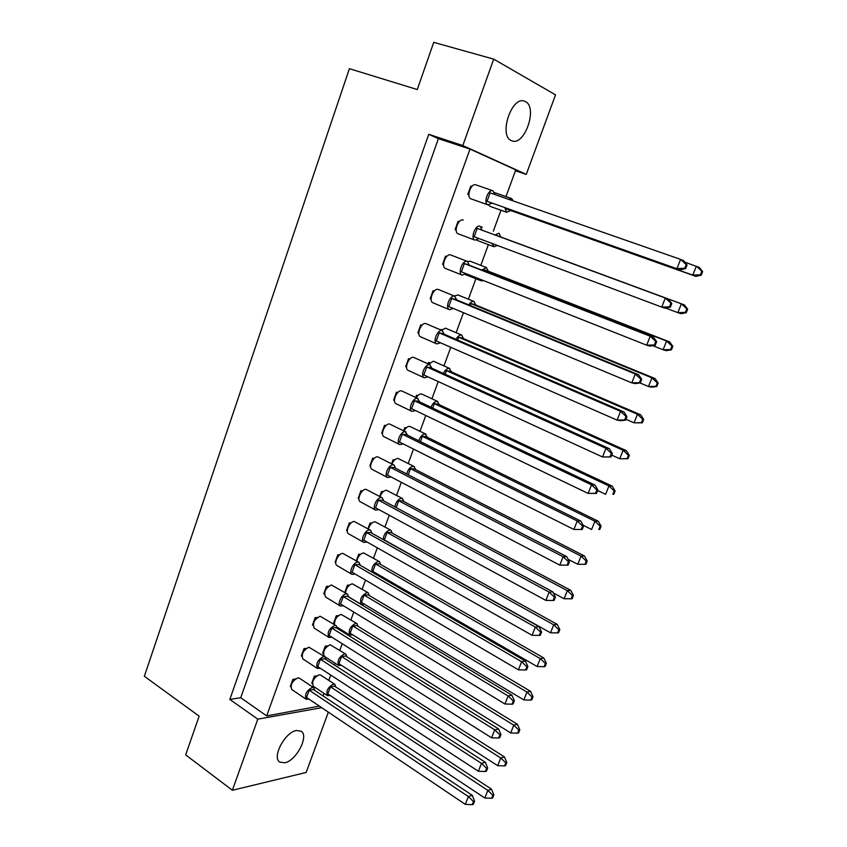 <?xml version="1.0" encoding="UTF-8"?>
<svg xmlns="http://www.w3.org/2000/svg" width="847" height="847" viewBox="0 0 847 847"><rect width="100%" height="100%" fill="white"/><g stroke="black" fill="none" stroke-linecap="round" stroke-linejoin="round"><path stroke-width="1.27" d="M296.503 730.485C285.143 731.935 271.622 757.356 279.732 762.067L284.73 762.798C296.259 760.85 309.25 735.874 301.172 731.215L296.503 730.485M525.479 101.608L524.314 101.121C511.493 96.135 498.555 135.711 511.292 140.57L512.086 140.898C524.685 146.023 537.961 107.442 525.479 101.608M316.831 675.832L314.322 676.192L311.76 683.254L312.331 683.635M295.423 678.966L292.893 679.336L290.299 686.546L290.828 686.896M327.609 645.859L325.259 646.134L322.665 653.259L323.279 653.651M306.339 648.368L303.967 648.643L301.341 655.917L301.903 656.287M338.514 615.61L336.301 615.801L333.676 622.99L334.321 623.392M317.371 617.463L315.137 617.664L312.49 625.001L313.083 625.382M349.525 585.055L347.439 585.182L344.793 592.434L345.47 592.847M328.52 586.262L326.423 586.378L323.745 593.789L324.38 594.171M360.653 554.213L358.683 554.266L356.301 560.809M339.785 554.743L337.815 554.796L335.116 562.281L335.772 562.673M371.897 523.075L370.033 523.065L367.947 528.793M351.177 522.917L349.313 522.895L346.592 530.466L347.291 530.857M383.246 491.631L381.499 491.556L379.721 496.458M362.685 490.773L360.928 490.699L358.175 498.332L358.916 498.735M394.723 459.879L393.072 459.752L391.6 463.796M374.31 458.312L372.659 458.185L369.874 465.892L370.658 466.295M406.316 427.82L404.75 427.64L403.606 430.795M386.052 425.522L384.506 425.342L381.69 433.135L382.505 433.537M418.016 395.443L416.544 395.221L415.729 397.476M397.931 392.405L396.46 392.182L393.622 400.049L394.48 400.451M429.853 362.749L428.455 362.484L427.979 363.808M409.916 358.948L408.54 358.694L405.681 366.635L406.571 367.037M441.795 329.727L440.355 329.79M422.039 325.163L420.747 324.867L417.846 332.882L418.789 333.295M434.289 291.029L433.061 290.701L430.138 298.8L431.123 299.203M446.665 256.546L445.511 256.186L442.558 264.37L443.574 264.772M458.089 221.321L459.159 221.723L458.089 221.321L455.104 229.59L456.162 229.992M471.843 186.478L470.784 186.107L467.777 194.461L468.878 194.895M319.351 706.102L266.699 715.906L469.99 149.083L515.759 169.876L505.977 196.599M500.979 210.247L493.325 231.146M488.38 244.645L480.8 265.344M475.898 278.727L468.402 299.192M463.457 312.681L456.12 332.702M450.773 347.302L443.966 365.883M438.227 381.563L431.938 398.736M425.797 415.485L420.017 431.261M413.495 449.069L408.222 463.468M401.319 482.324L396.544 495.368M389.26 515.241L384.972 526.95M377.317 547.829L373.516 558.226M365.502 580.11L362.167 589.205M353.792 612.063L350.923 619.888M346.19 632.815L345.841 633.778M342.199 643.72L339.795 650.284M335.052 663.233L334.406 665.011M330.722 675.059L328.774 680.385M324.009 693.365L323.067 695.948M438.397 138.654L240.717 697.727L229.812 699.431L428.73 134.313L438.397 138.654L469.99 149.083M462.822 145.546L493.706 59.142L555.526 94.853L526.262 174.387L462.822 145.546L428.73 134.313M328.34 712.158L306.148 772.464L232.374 790.272L185.673 754.868L199.14 716.181L144.35 676.266L349.398 68.681L417.285 89.56L433.728 42.35L493.706 59.142M232.374 790.272L257.795 719.156L229.812 699.431M526.262 174.387L515.442 170.776M321.701 707.69L257.795 719.156M240.717 697.727L266.699 715.906M504.77 207.737L506.644 212.258L510.55 210.638M513.346 200.972L511.673 198.579L508.634 199.331M488.539 204.985L490.011 206.34M684.863 262.168L699.357 267.483L702.65 271.601L701.814 271.241L700.395 274.82L701.231 275.169L702.65 271.601M700.395 274.82L692.793 275.116L505.85 208.807L695.821 276.366L692.793 275.116L696.35 266.191L701.814 271.241M505.85 208.807L506.072 208.203M701.231 275.169L695.821 276.366M494.987 194.556L492.912 190.787C488.158 188.722 483.002 203.312 487.925 204.836L491.98 203.206M475.95 184.89L475.834 184.847C471.027 182.772 465.956 197.245 470.932 198.791L471.08 198.844M685.615 268.615L680.141 269.875L487.057 201.29L490.117 192.862L680.586 259.394L683.751 260.76L687.065 264.952L686.186 264.582L684.736 268.245L685.615 268.615L687.065 264.952M487.057 201.29L680.141 269.875M684.736 268.245L676.965 268.563L680.586 259.394L686.186 264.582M468.878 194.852L467.777 194.461M492.075 243.46L493.917 246.742L497.475 245.482M500.842 236.991L498.957 233.221L494.976 234.947M482.303 227.081L481.075 226.985M496.098 235.371L684.45 304.931L681.38 303.819L686.811 308.859L685.403 312.395L686.261 312.691L687.669 309.166L686.811 308.859M496.141 235.265L681.38 303.819L677.865 312.649L665.657 308.075M686.261 312.691L680.946 313.708L677.865 312.649L685.403 312.395M687.669 309.166L684.45 304.931M476.734 240.146L477.401 240.516M482.123 230.193L480.111 226.308C475.379 224.18 470.043 238.674 474.998 240.156L479.021 238.558M463.245 220.093L463.235 220.093C458.449 217.954 453.187 232.322 458.206 233.825L458.259 233.846M670.348 307.133L664.98 308.202L661.74 307.09L474.161 236.737L477.189 228.394L668.548 299.192L665.318 298.028L670.888 303.194L669.448 306.826L670.348 307.133L671.787 303.512L670.888 303.194M477.189 228.394L665.318 298.028L661.74 307.09L669.448 306.826M671.787 303.512L668.548 299.192M479.783 279.108L481.265 280.855L483.552 280.601M488.296 271.199L486.358 267.504L481.784 270.077M470.138 261.204L467.533 261.511M483.171 270.617L483.531 269.611L487.205 270.765L669.702 341.955L666.578 341.034L671.978 346.063L670.58 349.567L671.449 349.811L672.846 346.317L671.978 346.063M483.531 269.611L666.578 341.034L663.106 349.769L652.688 345.661M671.449 349.811L666.24 350.647L663.106 349.769L670.58 349.567M672.846 346.317L669.702 341.955M463.574 338.609L461.551 335.073C459.593 334.861 457.751 336.28 456.025 339.329M461.911 335.19L445.458 328.17L441.351 330.224M457.687 340.049L458.703 337.275L462.451 338.122L640.681 414.829L637.452 414.278L642.778 419.276L641.412 422.695L642.312 422.844L643.678 419.424L642.778 419.276M458.703 337.275L637.452 414.278L634.054 422.822L625.912 419.276M642.312 422.844L634.054 422.822L641.412 422.695M643.678 419.424L640.681 414.829M440.482 329.43L441.615 329.917M439.328 404.718L437.221 401.319C434.755 401.372 432.679 403.352 431.007 407.269M437.804 401.499L421.488 393.929C419.667 393.813 417.92 395.083 416.248 397.719M432.732 408.085L434.363 403.627L438.174 404.178L612.275 486.157L608.94 485.945L614.202 490.921L612.868 494.267L613.8 494.309L615.134 490.974L614.202 490.921M434.363 403.627L608.94 485.945L605.616 494.309L597.675 490.529M613.8 494.309L612.868 494.267M615.134 490.974L612.275 486.157M416.544 395.221L417.698 395.761M415.549 469.556L414.172 466.506L413.368 466.284C410.297 466.75 408.074 469.312 406.687 473.96M414.172 466.506L397.974 458.428C395.623 458.576 393.611 460.419 391.939 463.965M408.254 474.775L410.488 468.687L414.363 468.952L584.462 555.981L581.042 556.098L586.23 561.053L584.928 564.324L585.88 564.282L587.193 561.01L586.23 561.053M410.488 468.687L581.042 556.098L577.781 564.293L568.136 559.306M577.781 564.293L584.928 564.324M587.193 561.01L584.462 555.981M393.072 459.752L394.236 460.355M469.376 265.227L467.322 261.427C462.621 259.531 457.306 273.56 462.134 275.084L466.072 273.676M450.9 255.032L450.646 254.936C445.893 253.02 440.652 266.943 445.533 268.488L445.723 268.552M655.26 345.227L649.988 346.105L646.695 345.184L461.393 271.823L464.4 263.565L468.232 264.783L653.513 337.191L650.231 336.227L655.758 341.383L654.339 344.962L655.26 345.227L656.679 341.648L655.758 341.383M464.4 263.565L650.231 336.227L646.695 345.184L654.339 344.962M656.679 341.648L653.513 337.191M445.511 256.186L446.602 256.609M444.283 334.247L442.134 330.595C437.507 329.155 432.235 342.304 436.798 343.914L440.556 342.823M442.515 330.722L425.84 323.575C421.16 322.104 415.962 335.158 420.578 336.788L436.798 343.914M625.562 420.144L620.491 420.663L617.092 420.123L436.247 340.939L439.191 332.85L443.097 333.739L623.943 411.938L620.555 411.356L626.007 416.48L624.62 419.985L625.562 420.144L626.949 416.639L626.007 416.48M439.191 332.85L620.555 411.356L617.092 420.123L624.62 419.985M626.949 416.639L623.943 411.938M420.747 324.867L421.859 325.343M419.678 401.891L417.444 398.397C412.891 397.349 407.672 409.715 411.96 411.377L415.538 410.562M418.079 398.588L401.531 390.859C396.925 389.789 391.769 402.05 396.11 403.744L411.96 411.377M596.521 493.42L588.136 493.409L411.6 408.678L414.49 400.747L418.471 401.319L595.018 485.066L591.524 484.844L596.902 489.937L595.547 493.367L596.521 493.42L597.887 489.99L596.902 489.937M414.49 400.747L591.524 484.844L588.136 493.409L595.547 493.367M597.887 489.99L595.018 485.066M396.46 392.182L397.603 392.722M395.57 468.211L394.12 465.088L393.252 464.844C388.762 464.167 383.596 475.823 387.63 477.528L391.018 476.935M394.12 465.088L377.688 456.829C373.156 456.12 368.053 467.682 372.129 469.407L387.63 477.528M390.276 467.3L563.117 556.733L559.803 565.129L387.45 475.072L390.276 467.3L394.331 467.576L566.717 556.606L563.117 556.733L568.432 561.805L567.109 565.161L568.115 565.118L569.438 561.762L568.432 561.805M559.803 565.129L567.109 565.161M569.438 561.762L566.717 556.606M372.659 458.185L373.823 458.778M475.876 305.068L473.897 301.458C472.171 301.151 470.477 302.294 468.804 304.867M458.079 294.989L454.257 296.005M470.36 305.502L471.059 303.607L474.765 304.613L655.112 378.588L651.936 377.857L657.293 382.865L655.917 386.327L656.806 386.518L658.183 383.066L657.293 382.865M471.059 303.607L651.936 377.857L648.495 386.497L639.951 382.939M656.806 386.518L651.692 387.185L648.495 386.497L655.917 386.327M658.183 383.066L655.112 378.588M451.387 371.822L449.323 368.36C447.121 368.265 445.151 369.959 443.426 373.453M449.799 368.509L433.41 361.203L428.688 364.125M445.151 374.236L446.475 370.615L450.255 371.314L626.399 450.689L623.117 450.297L628.41 455.284L627.066 458.672L627.976 458.767L629.332 455.39L628.41 455.284M446.475 370.615L623.117 450.297L619.76 458.756L611.714 455.093M627.976 458.767L619.76 458.756L627.066 458.672M629.332 455.39L626.399 450.689M428.455 362.484L429.598 363.003M427.375 437.296L425.236 433.96C422.484 434.193 420.324 436.47 418.757 440.768M425.935 434.162L409.673 426.337C407.587 426.337 405.702 427.883 404.008 430.996M420.43 441.594L422.367 436.311L426.21 436.724L598.3 521.254L594.912 521.212L600.142 526.167L598.818 529.481L599.771 529.481L601.084 526.178L600.142 526.167M422.367 436.311L594.912 521.212L591.63 529.481L583.138 525.267M599.771 529.481L598.818 529.481M601.084 526.178L598.3 521.254M404.75 427.64L405.914 428.211M403.828 501.509L402.516 498.544L401.605 498.301C398.185 499.052 395.92 501.911 394.797 506.866M402.516 498.544L386.391 490.222C383.744 490.54 381.626 492.679 380.049 496.628M396.205 507.618L398.725 500.746L402.632 500.873L570.783 590.348L567.31 590.624L572.466 595.557L571.174 598.797L572.149 598.713L573.44 595.473L572.466 595.557M398.725 500.746L567.31 590.624L564.081 598.734L553.377 592.974M564.081 598.734L571.174 598.797M573.44 595.473L570.783 590.348M381.499 491.556L382.675 492.192M456.766 299.912L454.659 296.185C450.001 294.523 444.707 308.107 449.397 309.674L453.251 308.435M438.682 289.632L438.185 289.43C433.463 287.736 428.254 301.214 432.997 302.803L449.397 309.674M640.332 382.886L635.165 383.585L631.809 382.865L448.751 306.561L451.726 298.388L455.601 299.436L638.649 374.776L635.314 374.003L640.798 379.138L639.4 382.685L640.332 382.886L641.73 379.35L640.798 379.138M451.726 298.388L635.314 374.003L631.809 382.865L639.4 382.685M641.73 379.35L638.649 374.776M433.061 290.701L434.172 291.156M431.917 368.244L429.725 364.665C425.13 363.427 419.89 376.174 424.315 377.804L427.989 376.873M430.234 364.824L413.622 357.392C408.985 356.111 403.807 368.763 408.286 370.425L424.315 377.804M610.962 456.978L602.535 456.967L423.86 374.977L426.782 366.963L430.721 367.693L609.406 448.698L605.954 448.296L611.375 453.41L609.999 456.882L610.962 456.978L612.339 453.516L611.375 453.41M426.782 366.963L605.954 448.296L602.535 456.967L609.999 456.882M612.339 453.516L609.406 448.698M408.54 358.694L409.673 359.202M407.566 435.22L405.29 431.779C400.769 430.932 395.581 442.928 399.731 444.611L403.214 443.923M406.041 432.002L389.546 424.008C384.983 423.119 379.858 435.019 384.062 436.734L399.731 444.611M582.238 529.46L573.895 529.46L399.466 442.039L402.325 434.183L406.338 434.617L580.788 521.032L577.241 520.979L582.598 526.061L581.254 529.46L582.238 529.46L583.583 526.072L582.598 526.061M402.325 434.183L577.241 520.979L573.895 529.46L581.254 529.46M583.583 526.072L580.788 521.032M384.506 425.342L385.65 425.914M383.68 500.895L382.315 497.845L381.33 497.581C376.873 497.083 371.738 508.401 375.634 510.116L378.948 509.629M382.315 497.845L365.946 489.333C361.457 488.793 356.375 500.016 360.314 501.763L375.634 510.116M378.344 500.079L549.142 592.106L545.87 600.407L375.549 507.777L378.344 500.079L382.431 500.217L552.795 591.809L549.142 592.106L554.425 597.156L553.112 600.481L554.129 600.385L555.441 597.071L554.425 597.156M545.87 600.407L553.112 600.481M555.441 597.071L552.795 591.809M360.928 490.699L362.103 491.324M371.918 533.25L370.615 530.275L369.525 530C365.11 529.661 359.996 540.672 363.765 542.398L366.984 541.995M370.615 530.275L354.311 521.519C349.864 521.138 344.803 532.064 348.615 533.822L363.765 542.398M366.539 532.551L535.325 627.098L532.085 635.303L363.765 540.174L366.539 532.551L370.658 532.541L539.02 626.632L535.325 627.098L540.577 632.127L539.274 635.419L540.301 635.271L541.604 632L540.577 632.127M532.085 635.303L539.274 635.419M541.604 632L539.02 626.632M349.313 522.895L350.489 523.562M348.731 597.019L347.566 594.192L346.264 593.895C341.913 593.863 336.862 604.292 340.378 606.039L343.437 605.774M347.566 594.192L331.389 584.97C325.47 588.062 323.533 592.074 325.566 597.008L340.378 606.039M343.257 596.532L508.115 695.959L504.939 703.995L340.536 604.006L343.257 596.532L347.439 596.246L511.895 695.175L508.115 695.959L513.303 700.967L512.033 704.185L513.081 703.952L514.362 700.744L513.303 700.967M504.939 703.995L512.033 704.185M514.362 700.744L511.895 695.175M326.423 586.378L327.609 587.087M325.979 659.58L324.941 656.859L323.438 656.563C317.657 659.792 315.666 663.752 317.445 668.463L320.357 668.315M324.941 656.859L308.901 647.203C303.099 650.358 301.119 654.286 302.951 659.008L317.445 668.463M320.431 659.284L481.477 763.38L478.375 771.257L317.763 666.621L320.431 659.284L324.666 658.733L485.352 762.3L481.477 763.38L486.602 768.367L485.352 771.511L486.432 771.194L487.681 768.049L486.602 768.367M478.375 771.257L485.352 771.511M487.681 768.049L485.352 762.3M303.967 648.643L305.164 649.416M360.271 565.288L359.033 562.387L357.836 562.101C353.453 561.921 348.371 572.636 352.013 574.372L355.158 574.033M359.033 562.387L342.791 553.398C338.377 553.176 333.347 563.795 337.032 565.563L352.013 574.372M354.84 564.695L521.646 661.708L518.438 669.829L352.098 572.244L354.84 564.695L358.99 564.547L525.384 661.084L521.646 661.708L526.866 666.737L525.574 669.988L526.622 669.797L527.903 666.547L526.866 666.737M518.438 669.829L525.574 669.988M527.903 666.547L525.384 661.084M337.815 554.796L338.991 555.484M337.297 628.453L336.195 625.679L334.798 625.382C328.964 628.569 326.984 632.582 328.858 637.399L331.844 637.188M336.195 625.679L320.092 616.235C314.237 619.358 312.278 623.328 314.205 628.156L328.858 637.399M331.791 628.061L494.733 729.849L491.588 737.801L329.091 635.462L331.791 628.061L335.994 627.638L498.555 728.918L494.733 729.849L499.878 734.847L498.618 738.023L499.688 737.748L500.948 734.571L499.878 734.847M491.588 737.801L498.618 738.023M500.948 734.571L498.555 728.918M315.137 617.664L316.333 618.405M314.766 690.421L313.792 687.743L312.194 687.457C306.466 690.707 304.454 694.635 306.148 699.241L308.996 699.135M313.792 687.743L299.425 678.182L297.816 677.886C292.067 681.062 290.076 684.958 291.813 689.574L306.148 699.241M309.176 690.21L468.37 796.572L465.299 804.354L306.54 697.473L309.176 690.21L313.443 689.532L472.277 795.333L468.37 796.572L473.462 801.537L472.224 804.65L473.325 804.29L474.553 801.177L473.462 801.537M465.299 804.354L472.224 804.65M474.553 801.177L472.277 795.333M292.893 679.336L294.089 680.141M392.225 533.155L390.975 530.264L389.959 530.01C386.116 531.143 383.829 534.309 383.119 539.507M390.975 530.264L374.914 521.71C371.949 522.25 369.758 524.685 368.329 529.004M387.079 532.498L553.716 624.79L550.529 632.815L384.337 539.952L387.079 532.498L391.018 532.488L557.231 624.355L553.716 624.79L558.851 629.713L557.57 632.921L558.554 632.783L559.825 629.586L558.851 629.713M550.529 632.815L557.57 632.921M559.825 629.586L557.231 624.355M370.033 523.065L371.219 523.721M369.334 595.557L368.223 592.794L367.005 592.529C361.298 595.653 359.393 599.612 361.277 604.43L364.242 604.112M368.223 592.794L352.278 583.795C348.53 584.981 346.254 588.03 345.47 592.932M364.104 595.102L526.961 692.063L523.838 699.918L361.425 602.418L364.104 595.102L368.106 594.827L530.561 691.321L526.961 692.063L532.032 696.954L530.773 700.098L531.778 699.876L533.038 696.742L532.032 696.954M523.838 699.918L530.773 700.098M533.038 696.742L530.561 691.321M347.439 585.182L348.636 585.891M346.878 656.796L345.883 654.138L344.475 653.873C338.885 657.05 336.937 660.946 338.652 665.541L341.468 665.34M345.883 654.138L330.076 644.736C324.465 647.849 322.538 651.703 324.295 656.309L338.652 665.541M341.563 656.531L500.746 757.959L497.687 765.656L338.938 663.709L341.563 656.531L345.618 656.002L504.441 756.922L500.746 757.959L505.754 762.819L504.526 765.9L505.564 765.593L506.792 762.522L505.754 762.819M497.687 765.656L504.526 765.9M506.792 762.522L504.441 756.922M325.259 646.134L326.455 646.907M374.586 573.588L375.793 573.059M380.727 564.504L379.541 561.677L378.429 561.423C373.993 563.117 371.759 566.622 371.727 571.937M379.541 561.677L363.543 552.9C360.219 553.716 357.974 556.447 356.799 561.095M375.539 563.954L540.27 658.606L537.114 666.536L372.828 571.333L375.539 563.954L379.509 563.806L543.827 658.013L540.27 658.606L545.373 663.508L544.102 666.684L545.097 666.504L546.357 663.339L545.373 663.508M537.114 666.536L544.102 666.684M546.357 663.339L543.827 658.013M358.683 554.266L359.869 554.954M358.048 626.325L357 623.614L355.687 623.35C350.044 626.494 348.117 630.422 349.906 635.123L352.797 634.869M357 623.614L341.129 614.403C336.788 616.14 334.554 619.528 334.427 624.578M352.786 625.965L513.79 725.18L510.699 732.951L350.129 633.207L352.786 625.965L356.809 625.562L517.432 724.291L513.79 725.18L518.83 730.061L517.581 733.163L518.608 732.909L519.846 729.796L518.83 730.061M510.699 732.951L517.581 733.163M519.846 729.796L517.432 724.291M336.301 615.801L337.498 616.542M335.804 686.991L334.861 684.376L333.369 684.111C327.831 687.319 325.873 691.184 327.493 695.683L330.256 695.514M334.861 684.376L320.632 675.059L319.128 674.773C313.559 677.918 311.622 681.74 313.295 686.25L327.493 695.683M330.457 686.811L487.851 790.399L484.823 798.022L327.842 693.926L330.457 686.811L334.544 686.155L491.578 789.224L487.851 790.399L492.827 795.248L491.609 798.298L492.647 797.959L493.865 794.909L492.827 795.248M484.823 798.022L491.609 798.298M493.865 794.909L491.578 789.224M314.322 676.192L315.529 676.986M506.707 212.279L489.937 206.308M511.556 198.547L494.712 192.671M487.988 204.868L470.996 198.823M492.912 190.787L475.834 184.847M493.917 246.742L477.348 240.495M474.998 240.156L458.206 233.825M486.485 267.546L470.021 261.151M481.265 280.855L465.151 274.46M467.459 261.469L450.784 254.989M462.134 275.084L445.533 268.488M474.14 301.543L457.856 294.883M454.924 296.281L438.45 289.515M361.277 604.43L348.731 596.881M349.906 635.123L337.191 627.214"/></g></svg>
